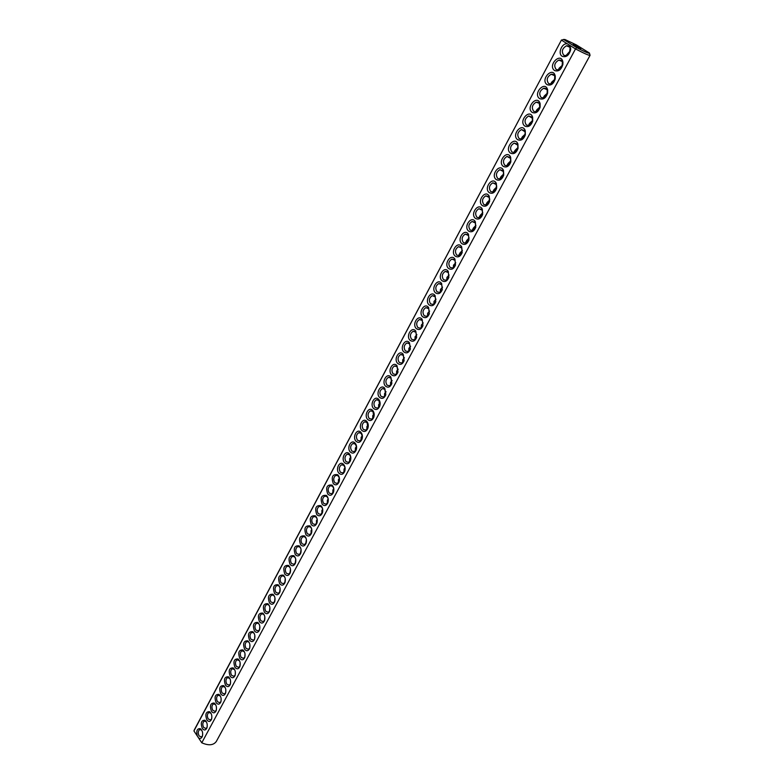 <?xml version="1.0" encoding="UTF-8"?>
<svg xmlns="http://www.w3.org/2000/svg" width="784" height="784" viewBox="0 0 784 784"><rect width="100%" height="100%" fill="white"/><g stroke="black" fill="none" stroke-linecap="round" stroke-linejoin="round"><path stroke-width="1.18" d="M589.499 53.263L590.058 55.331C588.921 55.556 584.07 53.42 575.515 48.912L201.792 742.801L197.284 735.99C196.098 730.815 197.117 728.385 200.341 728.708C202.527 730.58 203.164 733.197 202.272 736.578C201.272 738.597 199.989 738.969 198.411 737.695M590.058 55.331L216.276 741.517C213.395 745.359 208.573 745.79 201.792 742.801M589.441 53.038C589.401 53.841 585.178 52.048 576.769 47.667L563.559 39.445L565.029 39.533L576.279 44.864L589.441 53.038M570.331 49.216L570.291 50.333C569.752 53.126 568.361 54.89 566.117 55.644L563.823 55.301C561.236 51.617 562.128 48.441 566.479 45.795C568.714 45.492 569.997 46.638 570.331 49.216L570.674 48.392L569.517 45.168L575.515 48.912L576.769 47.667M197.284 735.99L193.932 730.933L194.393 729.737L561.491 39.945L193.932 730.933M570.674 48.392L570.625 49.853C569.057 55.419 566.244 57.575 562.216 56.321C557.306 53.626 562.118 42.336 567.508 43.924L561.579 40.219L563.559 39.445M225.498 685.196C223.489 679.503 224.44 676.7 228.35 676.778C230.496 678.66 231.113 681.257 230.202 684.579C228.889 687.058 227.321 687.264 225.498 685.196M202.321 728.483C200.4 722.975 201.263 720.222 204.928 720.222C207.094 722.093 207.74 724.71 206.839 728.071C205.565 730.443 204.065 730.58 202.321 728.483M206.888 719.957C204.947 714.41 205.829 711.647 209.534 711.666C211.709 713.538 212.337 716.145 211.445 719.506C210.161 721.897 208.642 722.044 206.888 719.957M211.494 711.362C209.534 705.786 210.435 703.013 214.189 703.042C216.345 704.914 216.982 707.521 216.08 710.872C214.787 713.283 213.258 713.45 211.494 711.362M216.119 702.709C214.15 697.094 215.061 694.31 218.873 694.35C221.029 696.231 221.656 698.838 220.755 702.17C219.451 704.61 217.913 704.787 216.119 702.709M220.794 693.987C218.805 688.332 219.736 685.539 223.597 685.598C225.743 687.48 226.36 690.077 225.459 693.409C224.155 695.869 222.597 696.065 220.794 693.987M230.241 676.347C228.213 670.614 229.183 667.792 233.152 667.89C235.278 669.771 235.896 672.368 234.984 675.671C233.661 678.18 232.074 678.405 230.241 676.347M235.014 667.419C232.975 661.647 233.965 658.815 237.983 658.932C240.11 660.814 240.717 663.411 239.806 666.704C238.473 669.242 236.876 669.477 235.014 667.419M239.835 658.423C237.777 652.611 238.787 649.769 242.854 649.907C244.971 651.798 245.568 654.375 244.667 657.668C243.314 660.226 241.707 660.481 239.835 658.423M244.686 649.368C242.609 643.507 243.638 640.655 247.773 640.812C249.871 642.704 250.468 645.281 249.557 648.554C248.205 651.141 246.578 651.406 244.686 649.368M249.577 640.224C247.489 634.325 248.528 631.463 252.722 631.649C254.81 633.541 255.398 636.108 254.486 639.372C253.124 641.978 251.488 642.272 249.577 640.224M254.506 631.022C252.399 625.073 253.467 622.202 257.711 622.418C259.788 624.299 260.366 626.867 259.465 630.111C258.083 632.757 256.437 633.06 254.506 631.022M259.475 621.741C257.348 615.754 258.436 612.872 262.738 613.108C264.806 614.989 265.384 617.557 264.473 620.791C263.091 623.456 261.425 623.77 259.475 621.741M264.482 612.392C262.336 606.355 263.453 603.464 267.814 603.719C269.863 605.611 270.431 608.168 269.52 611.383C268.128 614.078 266.442 614.411 264.482 612.392M269.529 602.965C267.364 596.879 268.5 593.978 272.92 594.262C274.959 596.154 275.517 598.702 274.616 601.906C273.204 604.631 271.509 604.983 269.529 602.965M274.616 593.468C272.44 587.334 273.596 584.413 278.075 584.737C280.094 586.628 280.652 589.166 279.751 592.351C278.33 595.105 276.625 595.477 274.616 593.468M279.741 583.894C277.546 577.7 278.722 574.78 283.279 575.123C285.278 577.014 285.827 579.552 284.925 582.718C283.494 585.501 281.77 585.893 279.741 583.894M284.906 574.241C282.701 567.998 283.906 565.068 288.512 565.44C290.501 567.332 291.04 569.86 290.139 573.006C288.698 575.819 286.954 576.23 284.906 574.241M290.119 564.509C287.895 558.218 289.12 555.268 293.794 555.68C295.764 557.571 296.293 560.09 295.392 563.226C293.951 566.058 292.187 566.489 290.119 564.509M295.372 554.7C293.128 548.349 294.382 545.399 299.125 545.84C301.066 547.732 301.595 550.241 300.693 553.357C299.233 556.228 297.459 556.669 295.372 554.7M300.664 544.802C298.41 538.402 299.684 535.443 304.496 535.923C306.417 537.814 306.936 540.313 306.044 543.41C304.574 546.311 302.781 546.771 300.664 544.802M306.005 534.835C303.731 528.377 305.035 525.407 309.905 525.917C311.816 527.818 312.316 530.298 311.424 533.375C309.945 536.305 308.141 536.795 306.005 534.835M311.385 524.78C309.102 518.273 310.425 515.284 315.364 515.843C317.246 517.734 317.745 520.204 316.863 523.261C315.374 526.231 313.541 526.73 311.385 524.78M316.814 514.647C314.511 508.071 315.864 505.082 320.872 505.68C322.734 507.571 323.224 510.031 322.342 513.059C320.832 516.058 318.99 516.587 316.814 514.647M322.283 504.426C319.97 497.801 321.342 494.792 326.428 495.429C328.261 497.321 328.741 499.771 327.859 502.779C326.35 505.817 324.488 506.366 322.283 504.426M327.8 494.126C325.468 487.432 326.879 484.424 332.034 485.1C333.837 486.991 334.307 489.422 333.425 492.411C331.906 495.478 330.035 496.047 327.8 494.126M333.367 483.738C331.015 476.976 332.455 473.957 337.679 474.683C339.462 476.574 339.913 478.995 339.051 481.954C337.512 485.061 335.621 485.649 333.367 483.738M338.972 473.262C335.18 469.42 339.511 460.433 343.372 464.177C345.127 466.068 345.568 468.479 344.705 471.409C343.167 474.545 341.256 475.163 338.972 473.262M344.627 462.697C340.766 458.836 345.234 449.742 349.125 453.593C350.84 455.475 351.281 457.866 350.419 460.776C348.86 463.952 346.93 464.589 344.627 462.697M350.33 452.045C346.41 448.164 351.007 438.962 354.917 442.911C356.612 444.793 357.034 447.174 356.181 450.055C354.613 453.27 352.663 453.926 350.33 452.045M356.083 441.304C352.094 437.403 356.828 428.084 360.767 432.151C362.424 434.022 362.835 436.384 361.992 439.236C360.415 442.49 358.445 443.176 356.083 441.304M361.885 430.465C357.827 426.555 362.708 417.117 366.657 421.292C368.284 423.164 368.686 425.506 367.853 428.329C366.255 431.612 364.266 432.327 361.885 430.465M367.735 419.538C363.6 415.608 368.637 406.043 372.606 410.346C374.203 412.208 374.585 414.53 373.762 417.323C372.155 420.655 370.146 421.39 367.735 419.538M373.635 408.523C369.431 404.573 374.625 394.881 378.613 399.301C380.162 401.163 380.534 403.466 379.721 406.22C378.104 409.591 376.075 410.355 373.635 408.523M379.593 397.4C375.311 393.431 380.661 383.621 384.66 388.168L385.728 395.028C384.111 398.439 382.063 399.232 379.593 397.4M385.591 386.189C381.23 382.2 386.757 372.263 390.765 376.937L391.794 383.729C390.158 387.188 388.09 388.011 385.591 386.189M391.647 374.879C387.208 370.871 392.911 360.807 396.929 365.609L397.919 372.331C396.273 375.84 394.176 376.683 391.647 374.879M397.753 363.472C393.235 359.444 399.125 349.243 403.152 354.192L404.083 360.836C402.427 364.384 400.32 365.266 397.753 363.472M403.917 351.967C399.311 347.91 405.397 337.571 409.424 342.667L410.316 349.243C408.65 352.839 406.514 353.741 403.917 351.967M410.13 340.354C405.446 336.277 411.727 325.801 415.745 331.044L416.598 337.541C414.912 341.177 412.766 342.118 410.13 340.354M416.402 328.643C411.629 324.537 418.117 313.914 422.135 319.323L422.939 325.732C421.243 329.427 419.068 330.397 416.402 328.643M422.733 316.824C417.862 312.698 424.575 301.928 428.574 307.504L429.328 313.816C427.633 317.559 425.428 318.559 422.733 316.824M429.113 304.907C424.154 300.752 431.092 289.835 435.081 295.578L435.786 301.801C434.071 305.593 431.847 306.622 429.113 304.907M435.551 292.873C430.494 288.688 437.668 277.624 441.637 283.553L442.294 289.668C440.579 293.51 438.325 294.578 435.551 292.873M442.049 280.741C436.894 276.527 444.312 265.296 448.262 271.421L448.869 277.418C447.135 281.319 444.861 282.426 442.049 280.741M448.605 268.491C443.342 264.247 451.035 252.86 454.945 259.181L455.494 265.061C453.76 269.02 451.466 270.166 448.605 268.491M455.23 256.133C449.849 251.85 457.817 240.306 461.688 246.833L462.188 252.595C460.443 256.613 458.121 257.789 455.23 256.133M461.903 243.667C456.415 239.345 464.667 227.634 468.489 234.377L468.95 240.002C467.195 244.079 464.843 245.304 461.903 243.667M468.636 231.084C463.04 226.723 471.596 214.845 475.359 221.803L475.761 227.291C473.997 231.437 471.625 232.701 468.636 231.084M475.437 218.383C469.724 213.983 478.593 201.929 482.287 209.132L482.65 214.463C480.876 218.677 478.475 219.981 475.437 218.383M482.307 205.565C476.466 201.125 485.659 188.895 489.285 196.343L489.598 201.508C487.815 205.79 485.384 207.143 482.307 205.565M489.226 192.629C483.267 188.14 492.813 175.734 496.35 183.446L496.605 188.434C494.822 192.786 492.372 194.187 489.226 192.629M496.223 179.565C490.118 175.028 500.045 162.445 503.475 170.432L503.681 175.224C501.897 179.663 499.418 181.104 496.223 179.565M503.279 166.384C497.036 161.788 507.356 149.029 510.668 157.3L510.835 161.886C509.051 166.404 506.533 167.903 503.279 166.384M510.404 153.086C504.024 148.431 514.745 135.475 517.93 144.06L518.048 148.421C516.264 153.017 513.716 154.575 510.404 153.086M517.597 139.65C511.06 134.926 522.232 121.794 525.26 130.703L525.339 134.809C523.555 139.503 520.978 141.12 517.597 139.65M524.849 126.097C518.165 121.295 529.817 107.967 532.659 117.237L532.699 121.059C530.925 125.861 528.308 127.537 524.849 126.097M532.179 112.406C525.329 107.516 537.491 94.011 540.127 103.655L540.127 107.163C538.363 112.073 535.717 113.817 532.179 112.406M539.578 98.588C532.542 93.6 545.272 79.909 547.663 89.964L547.634 93.11C545.889 98.147 543.204 99.97 539.578 98.588M547.056 84.633C539.823 79.527 553.181 65.66 555.268 76.175L555.219 78.9C553.504 84.064 550.78 85.975 547.056 84.633M554.592 70.54C547.154 65.278 561.236 51.254 562.941 62.299L562.873 64.494C561.217 69.835 558.453 71.854 554.592 70.54M573.3 44.247L580.846 48.588L573.3 44.247M569.517 45.168L567.508 43.924M202.497 735.862L201.498 736.989L199.136 735.98C197.833 733.197 198.009 731.06 199.685 729.561L201.723 730.169M230.447 683.844L229.281 685.177L226.86 684.226C225.478 681.394 225.684 679.199 227.487 677.621L229.83 678.474M207.074 727.356L206.045 728.522L203.673 727.513C202.35 724.73 202.537 722.583 204.232 721.074L206.319 721.711M211.67 718.791L210.622 719.977L208.24 718.987C206.907 716.194 207.094 714.038 208.809 712.509L210.945 713.195M216.315 710.157L215.228 711.382L212.846 710.392C211.494 707.589 211.69 705.424 213.424 703.885L215.61 704.61M220.99 701.445L219.883 702.709L217.482 701.739C216.119 698.926 216.325 696.751 218.079 695.202L220.314 695.967M225.694 692.684L224.567 693.977L222.156 693.017C220.784 690.194 220.99 688.009 222.764 686.441L225.057 687.254M235.229 674.936L234.034 676.308L231.613 675.367C230.212 672.525 230.427 670.32 232.25 668.732L234.641 669.634M240.051 665.959L238.826 667.37L236.386 666.439C234.975 663.597 235.2 661.373 237.042 659.775L239.492 660.736M244.902 656.904L243.657 658.374L241.207 657.453C239.786 654.591 240.012 652.357 241.884 650.74L244.383 651.759M249.802 647.79L248.518 649.289L246.068 648.388C244.628 645.516 244.853 643.272 246.754 641.645L248.44 641.812L249.312 642.713M254.486 639.372L253.418 640.146L250.958 639.254C249.508 636.373 249.743 634.109 251.664 632.472L253.379 632.659L254.281 633.609M259.71 629.327L258.367 630.934L255.898 630.042C254.428 627.151 254.663 624.887 256.613 623.231L258.357 623.427L259.288 624.427M264.727 619.987L263.346 621.643L260.866 620.761C259.377 617.87 259.622 615.587 261.601 613.921L263.375 614.117L264.335 615.185M269.774 610.569L268.363 612.275L265.874 611.412C264.375 608.502 264.629 606.208 266.629 604.523L268.442 604.738L269.422 605.865M274.87 601.083L273.42 602.837L270.931 601.985C269.412 599.064 269.667 596.761 271.705 595.066L273.538 595.291L274.547 596.477M280.006 591.508L278.516 593.321L276.017 592.479C274.488 589.558 274.753 587.236 276.811 585.521L278.683 585.766L279.721 587.02M285.19 581.855L283.661 583.737L281.152 582.904C279.604 579.964 279.868 577.632 281.966 575.907L283.867 576.162L284.925 577.485M290.403 572.134L288.835 574.074L286.327 573.251C284.759 570.301 285.033 567.959 287.15 566.215L289.09 566.489L290.178 567.881M295.666 562.324L294.059 564.323L291.54 563.52C289.953 560.56 290.237 558.198 292.393 556.444L294.363 556.728L295.47 558.208M300.978 552.426L299.321 554.504L296.793 553.71C295.196 550.731 295.49 548.369 297.665 546.595L299.674 546.899L300.811 548.457M306.328 542.45L304.623 544.606L302.095 543.812C300.478 540.833 300.772 538.451 302.987 536.658L305.035 536.981L306.191 538.628M311.718 532.385L309.974 534.619L307.436 533.845C305.799 530.846 306.113 528.455 308.357 526.652L310.435 526.985L311.62 528.73M317.157 522.232L315.364 524.555L312.826 523.79C311.17 520.782 311.483 518.371 313.767 516.558L315.883 516.911L317.089 518.763M322.645 511.991L320.803 514.412L318.255 513.657C316.589 510.639 316.903 508.208 319.215 506.376L321.371 506.758L322.596 508.708M328.173 501.662L326.281 504.181L323.723 503.436C322.038 500.408 322.371 497.967 324.713 496.115L326.918 496.517L328.153 498.595M333.759 491.235L331.808 493.861L329.251 493.126C327.545 490.088 327.879 487.638 330.26 485.766L332.504 486.188L333.759 488.403M339.384 480.7L337.375 483.463L334.817 482.738C333.092 479.69 333.435 477.221 335.856 475.329L338.129 475.78L339.403 478.142M345.058 470.067L343 472.968L340.432 472.262C338.688 469.195 339.041 466.715 341.491 464.814L343.813 465.284L345.097 467.813M350.791 459.316L348.664 462.393L346.087 461.698C344.323 458.62 344.695 456.121 347.185 454.201L349.546 454.7L350.84 457.425M356.573 448.428L354.368 451.731L351.8 451.045C350.017 447.958 350.389 445.439 352.918 443.499L355.319 444.028L356.612 447.007M362.404 437.296L360.13 440.971L357.553 440.304C355.75 437.198 356.132 434.669 358.7 432.709L361.15 433.268L362.433 436.639M363.355 429.465C361.542 426.349 361.934 423.801 364.54 421.831L367.03 422.409L367.941 427.819L365.942 430.132L363.355 429.465M369.215 418.538C367.373 415.402 367.774 412.845 370.42 410.855L372.959 411.463L373.841 416.833L371.792 419.185L369.215 418.538M375.115 407.513C373.253 404.368 373.674 401.79 376.359 399.781L378.946 400.428L379.799 405.749L377.702 408.15L375.115 407.513M381.073 396.4C379.191 393.235 379.613 390.648 382.347 388.609L384.973 389.295L385.797 394.568L383.66 397.027L381.073 396.4M387.08 385.189C385.179 382.014 385.61 379.397 388.394 377.349L391.069 378.074L391.853 383.298L389.668 385.806L387.08 385.189M393.147 373.88C391.216 370.685 391.667 368.059 394.489 365.991L397.204 366.755L397.958 371.92L395.724 374.478L393.147 373.88M399.252 362.463C397.312 359.268 397.762 356.612 400.634 354.525L403.397 355.328L404.123 360.444L401.839 363.061L399.252 362.463M405.416 350.958C403.446 347.743 403.927 345.078 406.837 342.961L409.65 343.813L410.336 348.86L408.003 351.536L405.416 350.958M411.639 339.345C409.65 336.111 410.13 333.435 413.099 331.299L415.961 332.191L416.608 337.179L414.217 339.923L411.639 339.345M417.921 327.634C415.902 324.38 416.402 321.685 419.411 319.529L422.321 320.48L422.939 325.399L420.489 328.192L417.921 327.634M424.252 315.815C422.204 312.551 422.723 309.827 425.781 307.661L428.74 308.651L429.318 313.502L426.819 316.364L424.252 315.815M430.632 303.898C428.574 300.615 429.093 297.871 432.209 295.686L435.228 296.734L435.767 301.507L433.199 304.437L430.632 303.898M437.08 291.864C434.993 288.571 435.532 285.807 438.697 283.592L441.764 284.7L442.264 289.394L439.638 292.393L437.08 291.864M443.587 279.731C441.47 276.409 442.029 273.636 445.243 271.401L448.36 272.567L448.82 277.173L446.135 280.251L443.587 279.731M450.143 267.481C448.007 264.149 448.575 261.346 451.849 259.092L455.014 260.327L455.445 264.845L452.691 267.991L450.143 267.481M456.768 255.123C454.602 251.772 455.19 248.949 458.522 246.676L461.737 247.969L462.119 252.399L459.306 255.623L456.768 255.123M463.452 242.658C461.257 239.277 461.864 236.445 465.255 234.142L468.518 235.514L468.861 239.835L465.98 243.138L463.452 242.658M470.194 230.075C467.979 226.674 468.597 223.812 472.046 221.49L475.359 222.94L475.672 227.154L472.713 230.545L470.194 230.075M476.995 217.374C474.751 213.954 475.388 211.072 478.897 208.72L482.268 210.259L482.532 214.355L479.504 217.834L476.995 217.374M483.865 204.555C481.592 201.116 482.248 198.215 485.815 195.843L489.236 197.47L489.471 201.439L486.364 204.996L483.865 204.555M490.794 191.61C488.501 188.16 489.167 185.23 492.803 182.839L496.272 184.554L496.468 188.385L493.283 192.051L490.794 191.61M497.791 178.556C495.468 175.077 496.154 172.127 499.859 169.707L503.367 171.529L503.534 175.214L500.261 178.987L497.791 178.556M504.857 165.375C502.505 161.876 503.21 158.907 506.983 156.457L510.541 158.388L510.658 161.916L507.307 165.796L504.857 165.375M511.981 152.067C509.6 148.548 510.335 145.559 514.167 143.09L517.773 145.138L517.861 148.48L514.422 152.478L511.981 152.067M519.175 138.641C516.774 135.093 517.518 132.075 521.429 129.585L525.074 131.761L525.133 134.917L521.595 139.033L519.175 138.641M526.446 125.077C524.006 121.51 524.78 118.472 528.749 115.954L532.444 118.276L532.473 121.206L528.847 125.469L526.446 125.077M533.777 111.397C531.307 107.8 532.101 104.733 536.148 102.194L537.873 102.243L539.235 103.272L539.882 107.359L536.158 111.769L533.777 111.397M541.176 97.569C538.686 93.962 539.5 90.866 543.626 88.298C545.546 87.965 546.811 88.847 547.389 90.944L547.369 93.365L543.537 97.941L541.176 97.569M548.653 83.623C546.134 79.978 546.967 76.861 551.172 74.264C553.181 73.941 554.445 74.892 554.974 77.116L554.935 79.213L550.995 83.976L548.653 83.623M556.209 69.531C553.651 65.866 554.513 62.72 558.786 60.094C560.893 59.78 562.167 60.819 562.618 63.19L562.569 64.886L558.522 69.884L556.209 69.531M569.615 52.538L570.076 47.893M570.184 50.96L565.872 55.693M496.684 187.2L496.576 185.455M496.703 186.955L494.008 189.63L493.783 191.855M503.7 174.42L503.593 172.176M503.749 173.911L500.986 176.625L500.751 178.801M510.766 161.465L510.678 158.819M510.864 160.749L508.022 163.513L507.777 165.62M517.891 148.352L517.842 145.363M518.038 147.47L515.127 150.263L514.872 152.321M525.084 135.093L525.084 131.8M525.28 134.064L522.301 136.896L522.026 138.886M532.336 121.687L532.395 118.129M532.591 120.54L529.543 123.402L529.259 125.332M539.657 108.143L539.784 104.331M539.97 106.889L536.854 109.78L536.56 111.642M547.046 94.462L547.242 90.415M547.418 93.1L544.233 96.03L543.929 97.824M554.504 80.634L554.778 76.371M554.935 79.184L551.681 82.144L551.368 83.868M562.02 66.66L562.393 62.201M562.52 65.141L559.208 68.13L558.884 69.776M202.625 732.824L202.644 735.157M230.545 680.669L230.476 683.697M207.192 724.289L207.192 726.748M211.788 715.694L211.788 718.271M216.423 707.031L216.404 709.736M221.098 698.309L221.059 701.121M225.802 689.528L225.753 692.448M235.327 671.761L235.239 674.887M240.149 662.774L239.806 666.704M245 653.719L244.853 657.021M249.9 644.605L249.714 647.986M254.829 635.412L254.614 638.872M259.798 626.161L259.553 629.689M264.816 616.832L264.522 620.438M269.863 607.424L269.529 611.108M274.959 597.947L274.586 601.7M280.094 588.402L279.672 592.224M285.268 578.778L284.808 582.669M290.482 569.086L289.972 573.035M295.744 559.306L295.186 563.324M301.046 549.457L300.439 553.533M306.397 539.519L305.731 543.665M311.787 529.514L311.101 530.523L311.072 533.718M317.226 519.42L316.481 520.507L316.452 523.683M322.704 509.247L321.901 510.404L321.871 513.559M328.231 498.996L327.369 500.221L327.34 503.367M333.798 488.657L332.877 489.951L332.847 493.077M339.423 478.23L338.433 479.592L338.404 482.709M345.087 467.725L344.029 469.155L344.009 472.242M350.791 457.141L349.684 458.63L349.654 461.698M356.544 446.468L355.377 448.007L355.348 451.065M362.355 435.698L361.12 437.305L361.091 440.334M368.206 424.85L366.912 426.506L366.883 429.514M374.105 413.903L372.753 415.618L372.723 418.597M380.064 402.868L378.643 404.642L378.603 407.592M386.071 391.735L384.591 393.568L384.542 396.488M392.127 380.505L390.579 382.396L390.53 385.297M398.243 369.186L396.626 371.126L396.567 373.997M404.407 357.769L402.721 359.768L402.662 362.6M410.63 346.244L408.876 348.302L408.807 351.105M416.902 334.631L415.079 336.738L415.001 339.501M423.233 322.91L421.341 325.066L421.253 327.8M429.612 311.091L427.652 313.296L427.554 315.991M436.051 299.165L434.022 301.428L433.915 304.084M442.558 287.14L440.451 289.453L440.334 292.06M449.114 274.998L446.939 277.36L446.802 279.937M455.729 262.758L453.485 265.168L453.338 267.697M462.403 250.4L460.081 252.86L459.924 255.349M469.136 237.944L466.745 240.443L466.578 242.883M475.937 225.361L473.467 227.919L473.281 230.3M482.797 212.68L480.259 215.267L480.053 217.609M489.716 199.753L489.637 198.724M489.716 199.871L487.099 202.507L486.893 204.791M201.096 729.649L200.341 728.708M202.448 736.078L202.272 736.578M229.055 677.748L228.35 676.778M230.418 683.952L230.202 684.579M205.673 721.162L204.928 720.222M207.015 727.552L206.839 728.071M210.279 712.607L209.534 711.666M211.621 718.967L211.445 719.506M214.914 703.993L214.189 703.042M216.266 710.314L216.08 710.872M219.598 695.31L218.873 694.35M220.951 701.592L220.755 702.17M224.312 686.568L223.597 685.598M225.665 692.811L225.459 693.409M233.848 668.87L233.152 667.89M235.2 675.024L234.984 675.671M238.669 659.922L237.983 658.932M243.54 650.906L242.854 649.907M244.892 656.963L244.667 657.668M248.44 641.812L247.773 640.812M249.792 647.819L249.557 648.554M253.379 632.659L252.722 631.649M258.357 623.427L257.711 622.418M259.71 629.346L259.465 630.111M263.375 614.117L262.738 613.108M264.708 620.026L264.473 620.791M268.442 604.738L267.814 603.719M269.755 610.628L269.52 611.383M273.538 595.291L272.92 594.262M274.841 601.161L274.616 601.906M278.683 585.766L278.075 584.737M279.966 591.616L279.751 592.351M283.867 576.162L283.279 575.123M285.131 582.002L284.925 582.718M289.09 566.489L288.512 565.44M290.345 572.3L290.139 573.006M294.363 556.728L293.794 555.68M295.597 562.53L295.392 563.226M299.674 546.899L299.125 545.84M300.889 552.671L300.693 553.357M305.035 536.981L304.496 535.923M306.221 542.734L306.044 543.41M310.435 526.985L309.905 525.917M311.601 532.718L311.424 533.375M315.883 516.911L315.364 515.843M317.03 522.614L316.863 523.261M321.371 506.758L320.872 505.68M322.498 512.432L322.342 513.059M326.918 496.517L326.428 495.429M328.016 502.162L327.859 502.779M332.504 486.188L332.034 485.1M333.572 491.813L333.425 492.411M338.129 475.78L337.679 474.683M339.188 481.366L339.051 481.954M343.813 465.284L343.372 464.177M344.842 470.841L344.705 471.409M349.546 454.7L349.125 453.593M350.546 460.218L350.419 460.776M355.319 444.028L354.917 442.911M356.289 449.506L356.181 450.055M361.15 433.268L360.767 432.151M362.09 438.707L361.992 439.236M367.03 422.409L366.657 421.292M367.941 427.819L367.853 428.329M372.959 411.463L372.606 410.346M373.841 416.833L373.762 417.323M378.946 400.428L378.613 399.301M384.973 389.295L384.66 388.168M391.069 378.074L390.765 376.937M397.204 366.755L396.929 365.609M403.397 355.328L403.152 354.192M409.65 343.813L409.424 342.667M415.961 332.191L415.745 331.044M422.321 320.48L422.135 319.323M428.74 308.651L428.574 307.504M435.228 296.734L435.081 295.578M441.764 284.7L441.637 283.553M448.36 272.567L448.262 271.421M455.014 260.327L454.945 259.181M461.737 247.969L461.688 246.833M468.518 235.514L468.489 234.377M475.359 222.94L475.359 221.803M482.268 210.259L482.287 209.132M489.236 197.47L489.285 196.343M496.272 184.554L496.35 183.446M503.367 171.529L503.475 170.432M510.541 158.388L510.668 157.3M517.773 145.138L517.93 144.06M525.074 131.761L525.26 130.703M532.444 118.276L532.659 117.237M539.882 104.664L540.127 103.655M547.389 90.944L547.663 89.964M554.974 77.116L555.268 76.175M562.618 63.19L562.941 62.299M569.743 47.167L566.479 45.795M200.469 729.434L199.685 729.561M228.409 677.494L227.487 677.621M205.036 720.937L204.232 721.074M209.642 712.382L208.809 712.509M214.277 703.758L213.424 703.885M218.952 695.075L218.079 695.202M223.665 686.323L222.764 686.441M233.191 668.615L232.25 668.732M238.022 659.658L237.042 659.775M242.883 650.632L241.884 650.74M247.773 641.528L246.754 641.645M252.713 632.365L251.664 632.472M257.691 623.123L256.613 623.231M262.709 613.813L261.601 613.921M267.775 604.435L266.629 604.523M272.871 594.978L271.705 595.066M278.016 585.442L276.811 585.521M283.191 575.828L281.966 575.907M288.424 566.146L287.15 566.215M293.686 556.375L292.393 556.444M298.998 546.536L297.665 546.595M304.359 536.609L302.987 536.658M309.758 526.613L308.357 526.652M315.207 516.529L313.767 516.558M320.705 506.356L319.215 506.376M326.242 496.105L324.713 496.115M331.828 485.776L330.26 485.766M337.463 475.349L335.856 475.329M343.137 464.843L341.491 464.814M348.87 454.25L347.185 454.201M354.652 443.568L352.918 443.499M360.483 432.788L358.7 432.709M366.363 421.929L364.54 421.831M372.292 410.973L370.42 410.855M378.28 399.918L376.359 399.781M384.317 388.776L382.347 388.609M390.403 377.535L388.394 377.349M396.547 366.197L394.489 365.991M402.751 354.76L400.634 354.525M409.003 343.225L406.837 342.961M415.314 331.593L413.099 331.299M421.674 319.852L419.411 319.529M428.103 308.014L425.781 307.661M434.581 296.068L432.209 295.686M441.118 284.014L438.697 283.592M447.723 271.862L445.243 271.401M454.377 259.592L451.849 259.092M461.1 247.215L458.522 246.676M467.881 234.72L465.255 234.142M474.722 222.117L472.046 221.49M481.631 209.397L478.897 208.72M488.599 196.559L485.815 195.843M495.635 183.613L492.803 182.839M502.74 170.54L499.859 169.707M509.904 157.339L506.983 156.457M517.146 144.021L514.167 143.09M524.447 130.575L521.429 129.585M531.817 117.002L528.749 115.954M539.265 103.302L536.148 102.194M546.771 89.474L543.626 88.298M554.357 75.509L551.172 74.264M562.01 61.407L558.786 60.094M458.532 255.751L460.081 252.86M465.235 243.265L466.745 240.443M471.988 230.672L473.467 227.919M478.808 217.952L480.259 215.267M485.698 205.124L487.099 202.507M492.646 192.168L494.008 189.63M499.663 179.095L500.986 176.625M506.748 165.894L508.022 163.513M513.892 152.576L515.127 150.263M521.105 139.131L522.301 136.896M528.387 125.558L529.543 123.402M535.746 111.847L536.854 109.78M543.165 98.01L544.233 96.03M550.662 84.045L551.681 82.144M558.228 69.933L559.208 68.13"/></g></svg>
